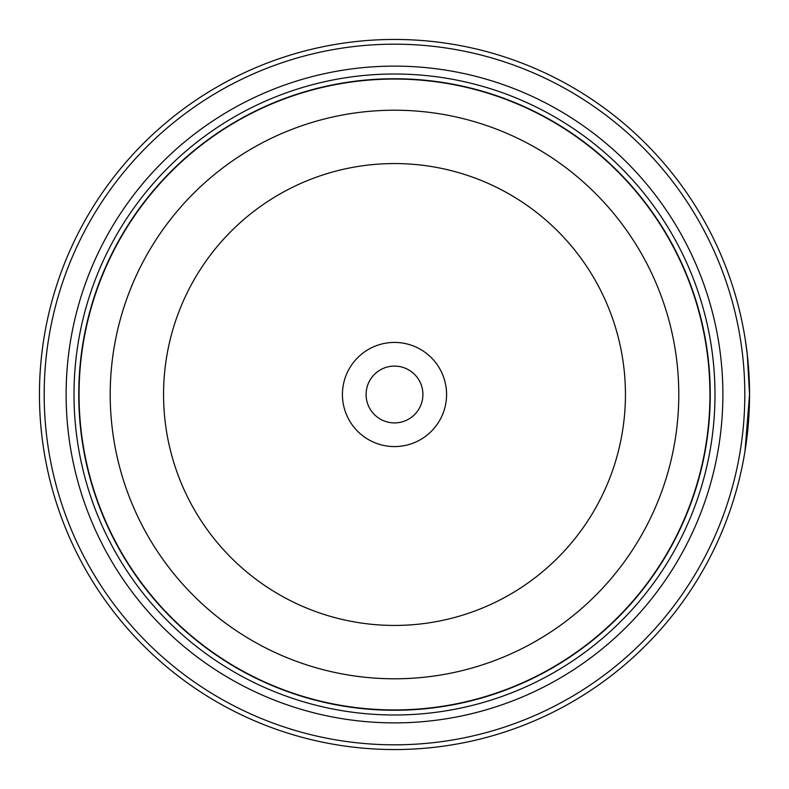 <?xml version="1.0" encoding="UTF-8"?>
<svg xmlns="http://www.w3.org/2000/svg" width="789" height="789" viewBox="0 0 789 789"><rect width="100%" height="100%" fill="white"/><g stroke="black" fill="none" stroke-linecap="round" stroke-linejoin="round"><path stroke-width="1.18" d="M710.1 394.5A315.6 315.6 0 0 1 394.5 710.1A315.6 315.6 0 0 1 78.9 394.5A315.6 315.6 0 0 1 394.5 78.9A315.6 315.6 0 0 1 710.1 394.5A315.6 315.6 0 0 0 394.5 78.9A315.6 315.6 0 0 0 78.9 394.5M749.432 385.288L748.968 374.252M747.163 353.403L746.917 351.302M747.134 353.117L747.745 358.768M749.382 405.299L749.55 394.579L744.984 451.249M446.574 394.5A52.074 52.074 0 0 0 394.5 342.426A52.074 52.074 0 0 0 342.426 394.5A52.074 52.074 0 0 0 394.5 446.574A52.074 52.074 0 0 0 446.574 394.5M422.904 394.5A28.404 28.404 0 0 0 394.5 366.096A28.404 28.404 0 0 0 366.096 394.5A28.404 28.404 0 0 0 394.5 422.904A28.404 28.404 0 0 0 422.904 394.5M44.184 394.5A350.316 350.316 0 0 0 394.5 744.816A350.316 350.316 0 0 0 744.816 394.5A350.316 350.316 0 0 0 394.5 44.184A350.316 350.316 0 0 0 44.184 394.5M749.55 394.5A355.05 355.05 0 0 1 394.5 749.55A355.05 355.05 0 0 1 39.45 394.5A355.05 355.05 0 0 1 394.5 39.45A355.05 355.05 0 0 1 749.55 394.5L747.291 354.498L745.082 338.333M749.136 411.582L747.321 434.187M747.262 434.749L746.719 439.217M746.67 439.621L749.382 405.378M66.118 394.5A328.382 328.382 0 0 1 394.5 66.118A328.382 328.382 0 0 1 722.882 394.5A328.382 328.382 0 0 1 394.5 722.882A328.382 328.382 0 0 1 66.118 394.5M74.008 394.5A320.492 320.492 0 0 1 394.5 74.008A320.492 320.492 0 0 1 714.992 394.5A320.492 320.492 0 0 1 394.5 714.992A320.492 320.492 0 0 1 74.008 394.5M710.258 394.5A315.758 315.758 0 0 1 394.5 710.258A315.758 315.758 0 0 1 78.742 394.5A315.758 315.758 0 0 1 394.5 78.742A315.758 315.758 0 0 1 710.258 394.5M79.058 394.5A315.442 315.442 0 0 0 394.5 709.942A315.442 315.442 0 0 0 709.942 394.5A315.442 315.442 0 0 0 394.5 79.058A315.442 315.442 0 0 0 79.058 394.5M678.787 394.5A284.287 284.287 0 0 1 394.5 678.787A284.287 284.287 0 0 1 110.213 394.5A284.287 284.287 0 0 1 394.5 110.213A284.287 284.287 0 0 1 678.787 394.5M163.56 394.5A230.94 230.94 0 0 0 394.5 625.44A230.94 230.94 0 0 0 625.44 394.5A230.94 230.94 0 0 0 394.5 163.56A230.94 230.94 0 0 0 163.56 394.5"/></g></svg>
